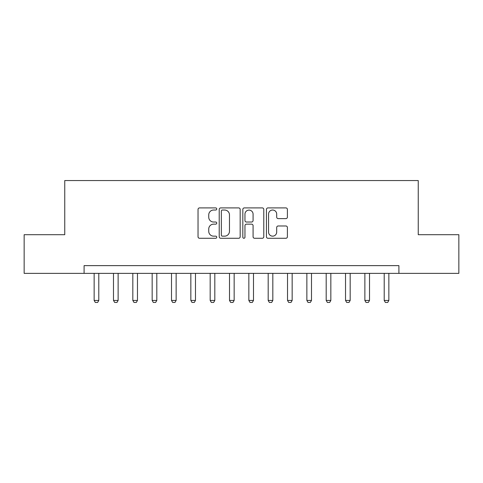<?xml version="1.0" encoding="UTF-8"?>
<svg xmlns="http://www.w3.org/2000/svg" width="483" height="483" viewBox="0 0 483 483"><rect width="100%" height="100%" fill="white"/><g stroke="black" fill="none" stroke-linecap="round" stroke-linejoin="round"><path stroke-width="0.72" d="M216.746 208.97A1.063 1.063 0 0 0 215.684 207.907L199.551 207.907A1.521 1.521 0 0 0 198.036 209.423L198.036 236.755A1.521 1.521 0 0 0 199.551 238.276L215.684 238.276A1.063 1.063 0 0 0 216.746 237.213A1.063 1.063 0 0 0 215.684 236.151L213.601 236.151A4.86 4.86 0 0 1 208.741 231.291L208.741 229.014A4.86 4.86 0 0 1 213.601 224.154L215.684 224.154A1.063 1.063 0 0 0 216.746 223.092A1.063 1.063 0 0 0 215.684 222.029L213.601 222.029A4.86 4.86 0 0 1 208.741 217.169L208.741 214.893A4.86 4.86 0 0 1 213.601 210.033L215.684 210.033A1.063 1.063 0 0 0 216.746 208.97M285.876 218.612A1.521 1.521 0 0 0 287.397 217.09L287.397 209.423A1.521 1.521 0 0 0 285.876 207.907L267.956 207.907A1.521 1.521 0 0 0 266.441 209.423L266.441 236.755A1.521 1.521 0 0 0 267.956 238.276L285.876 238.276A1.521 1.521 0 0 0 287.397 236.755L287.397 227.493A1.521 1.521 0 0 0 285.876 225.978L278.208 225.978A1.521 1.521 0 0 0 276.693 227.493L276.693 232.088A4.063 4.063 0 0 1 272.629 236.151A4.063 4.063 0 0 1 268.566 232.088L268.566 214.096A4.063 4.063 0 0 1 272.629 210.033A4.063 4.063 0 0 1 276.693 214.096L276.693 217.09A1.521 1.521 0 0 0 278.208 218.612L285.876 218.612M84.096 273.366L24.15 273.366L24.15 234.696L64.758 234.696L64.758 180.551L418.242 180.551L418.242 234.696L458.85 234.696L458.85 273.366L398.904 273.366L398.904 265.632L84.096 265.632L84.096 273.366L398.904 273.366M240.172 209.423A1.521 1.521 0 0 0 238.65 207.907L220.737 207.907A1.521 1.521 0 0 0 219.216 209.423L219.216 236.755A1.521 1.521 0 0 0 220.737 238.276L238.65 238.276A1.521 1.521 0 0 0 240.172 236.755L240.172 209.423M244.35 207.907L262.263 207.907A1.521 1.521 0 0 1 263.784 209.423L263.784 236.755A1.521 1.521 0 0 1 262.263 238.276L254.595 238.276A1.521 1.521 0 0 1 253.08 236.755L253.08 225.67A1.521 1.521 0 0 0 251.558 224.154L246.475 224.154A1.521 1.521 0 0 0 244.953 225.67L244.953 237.213A1.063 1.063 0 0 1 243.891 238.276A1.063 1.063 0 0 1 242.828 237.213L242.828 209.423A1.521 1.521 0 0 1 244.35 207.907M222.403 210.033A1.063 1.063 0 0 0 221.341 211.095L221.341 235.088A1.063 1.063 0 0 0 222.403 236.151L224.607 236.151A4.86 4.86 0 0 0 229.467 231.291L229.467 214.893A4.86 4.86 0 0 0 224.607 210.033L222.403 210.033M253.08 214.168A4.063 4.063 0 0 0 249.017 210.111A4.063 4.063 0 0 0 244.953 214.168L244.953 220.508A1.521 1.521 0 0 0 246.475 222.029L251.558 222.029A1.521 1.521 0 0 0 253.08 220.508L253.08 214.168M94.149 273.366L94.149 300.438L98.792 300.438L98.792 273.366M98.792 300.438L97.632 302.449L95.308 302.449L94.149 300.438M113.487 273.366L113.487 300.438L118.13 300.438L118.13 273.366M118.13 300.438L116.971 302.449L114.646 302.449L113.487 300.438M132.825 273.366L132.825 300.438L137.468 300.438L137.468 273.366M137.468 300.438L136.309 302.449L133.984 302.449L132.825 300.438M152.163 273.366L152.163 300.438L156.806 300.438L156.806 273.366M156.806 300.438L155.641 302.449L153.322 302.449L152.163 300.438M171.501 273.366L171.501 300.438L176.138 300.438L176.138 273.366M176.138 300.438L174.979 302.449L172.66 302.449L171.501 300.438M190.839 273.366L190.839 300.438L195.476 300.438L195.476 273.366M195.476 300.438L194.317 302.449L191.999 302.449L190.839 300.438M210.171 273.366L210.171 300.438L214.814 300.438L214.814 273.366M214.814 300.438L213.655 302.449L211.337 302.449L210.171 300.438M229.51 273.366L229.51 300.438L234.152 300.438L234.152 273.366M234.152 300.438L232.993 302.449L230.669 302.449L229.51 300.438M248.848 273.366L248.848 300.438L253.49 300.438L253.49 273.366M253.49 300.438L252.331 302.449L250.007 302.449L248.848 300.438M268.186 273.366L268.186 300.438L272.829 300.438L272.829 273.366M272.829 300.438L271.663 302.449L269.345 302.449L268.186 300.438M287.524 273.366L287.524 300.438L292.161 300.438L292.161 273.366M292.161 300.438L291.001 302.449L288.683 302.449L287.524 300.438M306.862 273.366L306.862 300.438L311.499 300.438L311.499 273.366M311.499 300.438L310.34 302.449L308.021 302.449L306.862 300.438M326.194 273.366L326.194 300.438L330.837 300.438L330.837 273.366M330.837 300.438L329.678 302.449L327.359 302.449L326.194 300.438M345.532 273.366L345.532 300.438L350.175 300.438L350.175 273.366M350.175 300.438L349.016 302.449L346.691 302.449L345.532 300.438M364.87 273.366L364.87 300.438L369.513 300.438L369.513 273.366M369.513 300.438L368.354 302.449L366.029 302.449L364.87 300.438M384.208 273.366L384.208 300.438L388.851 300.438L388.851 273.366M388.851 300.438L387.692 302.449L385.368 302.449L384.208 300.438"/></g></svg>
